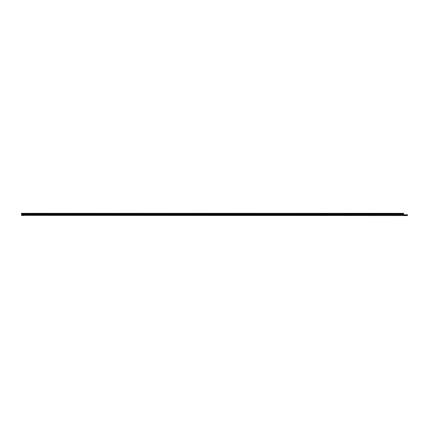<?xml version="1.0" encoding="UTF-8"?>
<svg xmlns="http://www.w3.org/2000/svg" width="429" height="429" viewBox="0 0 429 429"><rect width="100%" height="100%" fill="white"/><g stroke="black" fill="none" stroke-linecap="round" stroke-linejoin="round"><path stroke-width="0.64" d="M22.807 215.476L23.697 215.476M24.088 215.417L22.415 215.417L24.19 215.347M406.606 215.605L405.276 215.54M406.091 215.54L403.56 215.347L403.56 213.331L21.514 213.331L21.514 214.457M404.761 215.605L403.882 215.54L403.56 214.575M405.276 215.669L406.091 215.669M403.882 215.54L21.45 215.347L21.466 214.527L403.56 214.527M21.514 213.444L403.56 213.444M403.882 214.768L407.55 214.768L407.529 215.54M392.787 215.369L395.029 215.347M24.137 215.369L22.367 215.369M406.644 215.562L404.724 215.562M21.45 215.063L407.55 215.256M21.514 214.328L403.56 214.328M21.514 213.985L403.56 213.985M21.514 213.808L403.56 213.808"/></g></svg>
